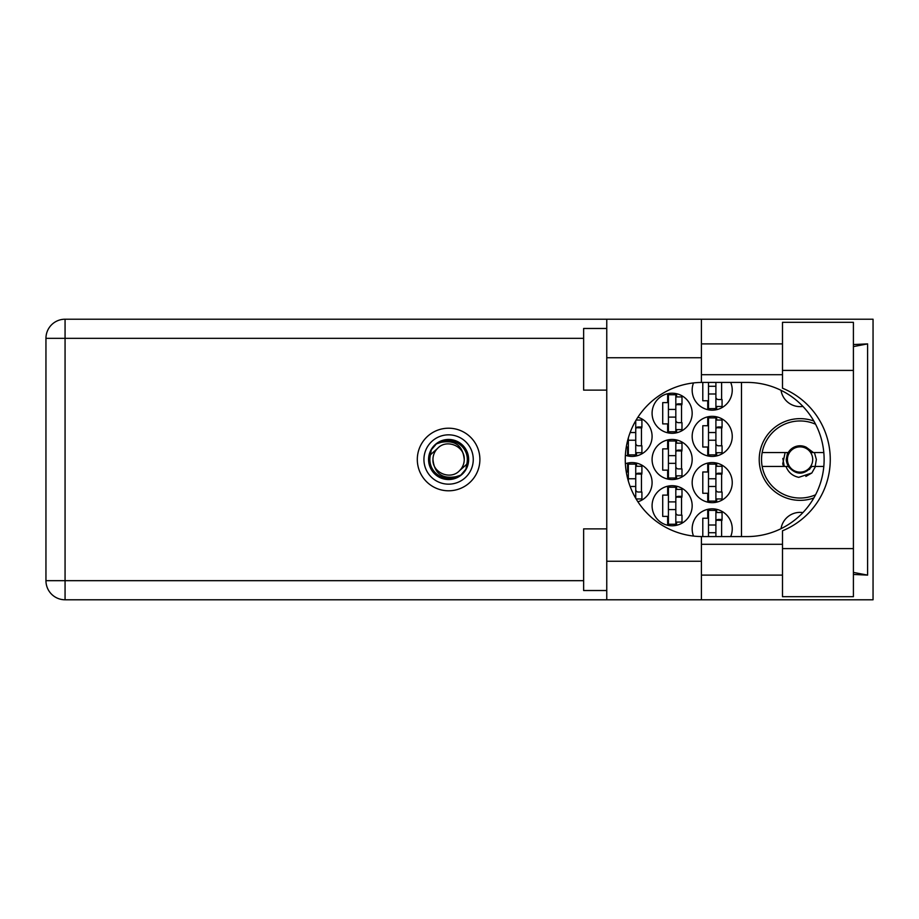 <?xml version="1.0" encoding="UTF-8"?>
<svg xmlns="http://www.w3.org/2000/svg" width="919" height="919" viewBox="0 0 919 919"><rect width="100%" height="100%" fill="white"/><g stroke="black" fill="none" stroke-linecap="round" stroke-linejoin="round"><path stroke-width="1.38" d="M802.93 406.416A19.265 19.265 0 0 1 781.035 390.322M813.855 421.04A40.85 40.85 0 0 0 759.22 459.5A40.85 40.85 0 0 0 813.855 497.96M730.697 536.581A20.046 20.046 0 0 0 712.202 508.827A20.046 20.046 0 0 0 693.5 536.064M692.168 482.624A20.046 20.046 0 0 0 712.202 502.659A20.046 20.046 0 0 0 732.248 482.624A20.046 20.046 0 0 0 712.202 462.579A20.046 20.046 0 0 0 692.168 482.624M637.901 501.785A20.046 20.046 0 0 0 652.088 482.624A20.046 20.046 0 0 0 625.379 463.727M692.168 436.376A20.046 20.046 0 0 0 712.202 456.421A20.046 20.046 0 0 0 732.248 436.376A20.046 20.046 0 0 0 712.202 416.341A20.046 20.046 0 0 0 692.168 436.376M625.379 455.273A20.046 20.046 0 0 0 652.088 436.376A20.046 20.046 0 0 0 637.901 417.215M693.5 382.936A20.046 20.046 0 0 0 712.202 410.173A20.046 20.046 0 0 0 730.697 382.419M652.088 505.749A20.046 20.046 0 0 0 672.122 525.783A20.046 20.046 0 0 0 692.168 505.749A20.046 20.046 0 0 0 672.122 485.703A20.046 20.046 0 0 0 652.088 505.749M652.088 459.5A20.046 20.046 0 0 0 672.122 479.546A20.046 20.046 0 0 0 692.168 459.5A20.046 20.046 0 0 0 672.122 439.454A20.046 20.046 0 0 0 652.088 459.5M652.088 413.251A20.046 20.046 0 0 0 672.122 433.297A20.046 20.046 0 0 0 692.168 413.251A20.046 20.046 0 0 0 672.122 393.217A20.046 20.046 0 0 0 652.088 413.251M707.733 509.333L707.733 518.236L702.794 518.236L702.794 536.581M707.733 463.084L707.733 471.987L702.794 471.987L702.794 493.262L707.733 493.262L707.733 502.153M627.574 463.084L627.574 471.987L626.276 471.987M707.733 416.847L707.733 425.738L702.794 425.738L702.794 447.013L707.733 447.013L707.733 455.916M626.276 447.013L627.574 447.013L627.574 455.916M702.794 382.419L702.794 400.764L707.733 400.764L707.733 409.667M667.654 486.208L667.654 495.111L662.714 495.111L662.714 516.386L667.654 516.386L667.654 525.277M667.654 439.96L667.654 448.863L662.714 448.863L662.714 470.137L667.654 470.137L667.654 479.04M667.654 393.723L667.654 402.614L662.714 402.614L662.714 423.889L667.654 423.889L667.654 432.792M741.495 382.419L741.495 536.581M781.035 528.678A19.265 19.265 0 0 1 802.93 512.584M676.591 432.792L676.591 429.598M676.591 396.916L676.591 393.723M681.53 422.66L681.53 403.855M676.591 479.04L676.591 475.835M676.591 443.165L676.591 439.96M681.53 468.908L681.53 450.092M676.591 525.277L676.591 522.084M676.591 489.402L676.591 486.208M681.53 515.145L681.53 496.34M716.671 409.667L716.671 406.474M721.61 399.535L721.61 382.419M636.511 455.916L636.511 452.722M636.511 420.04L636.511 419.397M641.451 445.784L641.451 426.979M716.671 455.916L716.671 452.722M716.671 420.04L716.671 416.847M721.61 445.784L721.61 426.979M636.511 499.603L636.511 498.96M636.511 466.278L636.511 463.084M641.451 492.021L641.451 473.216M716.671 502.153L716.671 498.96M716.671 466.278L716.671 463.084M721.61 492.021L721.61 473.216M716.671 512.526L716.671 509.333M721.61 536.581L721.61 519.465M715.901 382.419L715.901 408.633L708.503 408.633L708.503 382.419M715.901 383.189A2.47 2.47 0 0 1 716.027 382.419M715.901 406.474L722.07 406.474L722.07 399.535L718.371 399.535A2.47 2.47 0 0 1 715.901 397.065M715.901 393.987L708.503 393.987L715.901 393.987M715.901 386.279L708.503 386.279M782.494 548.597L782.494 530.791A77.081 77.081 0 0 0 782.494 388.209L782.494 322.305L853.406 322.305L853.406 596.695L782.494 596.695L782.494 548.597L853.406 548.597M606.758 590.526L583.634 590.526L583.634 528.873L606.758 528.873M606.758 390.127L583.634 390.127L583.634 328.474L606.758 328.474M448.598 428.208A31.292 31.292 0 0 0 417.306 459.5A31.292 31.292 0 0 0 448.598 490.792A31.292 31.292 0 0 0 479.89 459.5A31.292 31.292 0 0 0 448.598 428.208M782.494 343.89L701.415 343.89M782.494 374.711L701.415 374.711M782.494 544.289L701.415 544.289M782.494 575.11L701.415 575.11M606.758 599.785L606.758 561.245L701.415 561.245L701.415 599.785L65.065 599.785L65.065 580.67L583.634 580.67M701.415 599.785L873.05 599.785L873.05 319.215L701.415 319.215L701.415 357.755L606.758 357.755L606.758 561.245M606.758 357.755L606.758 319.215L701.415 319.215M701.415 357.755L701.415 382.43A77.081 77.081 0 0 0 625.265 459.5A77.081 77.081 0 0 0 701.415 536.57L701.415 561.245M853.406 574.455L867.605 575.11L867.605 343.89L853.406 344.545M583.634 338.33L65.065 338.33L65.065 580.67L45.95 580.67A19.115 19.115 0 0 0 65.065 599.785A19.115 19.115 0 0 1 45.95 580.67L45.95 338.33A19.115 19.115 0 0 1 65.065 319.215L606.758 319.215M701.415 382.43A77.081 77.081 0 0 1 702.334 382.419L747.055 382.419A77.081 77.081 0 0 1 824.125 459.5A77.081 77.081 0 0 1 747.055 536.581L702.334 536.581A77.081 77.081 0 0 1 701.415 536.57M867.605 575.11L853.406 572.411M853.406 346.589L867.605 343.89M675.821 394.756L675.821 431.758L668.423 431.758L668.423 394.756L675.821 394.756M675.821 396.916L681.99 396.916L681.99 403.855L678.291 403.855A2.47 2.47 0 0 0 675.821 406.313M675.821 429.598L681.99 429.598L681.99 422.66L678.291 422.66A2.47 2.47 0 0 1 675.821 420.19M675.821 404.59L681.921 404.774M676.212 404.176L681.53 404.452M675.821 417.111L668.423 417.111L675.821 417.111M675.821 409.403L668.423 409.403M675.821 441.005L675.821 477.995L668.423 477.995L668.423 441.005L675.821 441.005M675.821 443.165L681.99 443.165L681.99 450.092L678.291 450.092A2.47 2.47 0 0 0 675.821 452.562M675.821 475.835L681.99 475.835L681.99 468.908L678.291 468.908A2.47 2.47 0 0 1 675.821 466.438M675.821 450.827L681.921 451.022M676.212 450.425L681.53 450.701M675.821 463.348L668.423 463.348L675.821 463.348M675.821 455.652L668.423 455.652M675.821 487.242L675.821 524.244L668.423 524.244L668.423 487.242L675.821 487.242M675.821 489.402L681.99 489.402L681.99 496.34L678.291 496.34A2.47 2.47 0 0 0 675.821 498.81M675.821 522.084L681.99 522.084L681.99 515.145L678.291 515.145A2.47 2.47 0 0 1 675.821 512.687M675.821 497.076L681.921 497.271M676.212 496.662L681.53 496.949M675.821 509.597L668.423 509.597L675.821 509.597M675.821 501.889L668.423 501.889M635.741 420.695L635.741 454.871L628.343 454.871L628.343 437.915M636.132 420.04L641.91 420.04L641.91 426.979L638.211 426.979A2.47 2.47 0 0 0 635.741 429.437M635.741 452.722L641.91 452.722L641.91 445.784L638.211 445.784A2.47 2.47 0 0 1 635.741 443.314M635.741 427.703L641.841 427.898M636.132 427.301L641.451 427.576M635.741 440.235L628.343 440.235L635.741 440.235M635.741 432.527L630.135 432.527M715.901 417.881L715.901 454.871L708.503 454.871L708.503 417.881L715.901 417.881M715.901 420.04L722.07 420.04L722.07 426.979L718.371 426.979A2.47 2.47 0 0 0 715.901 429.437M715.901 452.722L722.07 452.722L722.07 445.784L718.371 445.784A2.47 2.47 0 0 1 715.901 443.314M715.901 427.703L722.001 427.898M716.292 427.301L721.61 427.576M715.901 440.235L708.503 440.235L715.901 440.235M715.901 432.527L708.503 432.527M635.741 478.765L628.343 478.765L628.343 464.129L635.741 464.129L635.741 498.305M628.343 478.765L628.343 481.085M635.741 466.278L641.91 466.278L641.91 473.216L638.211 473.216A2.47 2.47 0 0 0 635.741 475.686M636.132 498.96L641.91 498.96L641.91 492.021L638.211 492.021A2.47 2.47 0 0 1 635.741 489.563M635.741 473.951L641.841 474.147M636.132 473.538L641.451 473.825M635.741 486.473L630.135 486.473L635.741 486.473M715.901 464.129L715.901 501.119L708.503 501.119L708.503 464.129L715.901 464.129M715.901 466.278L722.07 466.278L722.07 473.216L718.371 473.216A2.47 2.47 0 0 0 715.901 475.686M715.901 498.96L722.07 498.96L722.07 492.021L718.371 492.021A2.47 2.47 0 0 1 715.901 489.563M715.901 473.951L722.001 474.147M716.292 473.538L721.61 473.825M715.901 486.473L708.503 486.473L715.901 486.473M715.901 478.765L708.503 478.765M715.901 525.013L708.503 525.013L708.503 510.367L715.901 510.367L715.901 536.581M708.503 525.013L708.503 536.581M715.901 512.526L722.07 512.526L722.07 519.465L718.371 519.465A2.47 2.47 0 0 0 715.901 521.935M716.027 536.581A2.47 2.47 0 0 1 715.901 535.811M715.901 520.2L722.001 520.395M716.292 519.786L721.61 520.074M715.901 532.721L708.503 532.721L715.901 532.721M423.935 459.5A24.664 24.664 0 0 0 448.598 484.164A24.664 24.664 0 0 0 473.262 459.5A24.664 24.664 0 0 0 448.598 434.836A24.664 24.664 0 0 0 423.935 459.5M428.564 459.5A20.046 20.046 0 0 0 448.598 479.546A20.046 20.046 0 0 0 468.644 459.5A20.046 20.046 0 0 0 448.598 439.454A20.046 20.046 0 0 0 428.564 459.5M430.483 454.733L437.536 448.438A15.646 15.646 0 0 0 432.952 459.5C434.411 473.446 442.119 479.167 456.077 476.674L460.81 475.112L465.922 469.138L466.714 464.267A18.725 18.725 0 0 0 441.12 442.326L436.387 443.888L431.287 449.862L430.483 454.733A18.725 18.725 0 0 0 456.077 476.674M437.536 448.438C446.496 438.455 464.968 446.106 464.244 459.5C462.785 445.554 455.077 439.833 441.12 442.326M466.714 464.267L459.661 470.562A15.646 15.646 0 0 0 464.244 459.5M459.661 470.562C450.701 480.545 432.229 472.894 432.952 459.5M815.578 494.778A38.541 38.541 0 0 1 762.161 452.562A38.541 38.541 0 0 1 815.578 424.222M762.161 466.438L788.238 466.438C796.13 475.364 804.022 475.364 811.902 466.438L823.815 466.438M815.532 466.438L811.833 472.986L798.749 477.34C792.523 475.985 788.272 472.355 785.998 466.438M762.161 452.562L788.238 452.562A13.716 13.716 0 0 1 806.227 447.243L811.902 452.562L813.418 452.562L806.227 447.243M811.833 472.986L805.871 476.421M785.125 452.562L782.724 463.865L783.574 466.438M823.815 452.562L813.418 452.562M784.263 466.438L782.839 458.42M812.706 459.5A12.636 12.636 0 0 1 800.07 472.136A12.636 12.636 0 0 1 787.434 459.5A12.636 12.636 0 0 1 800.07 446.864A12.636 12.636 0 0 1 812.706 459.5M809.524 469.448L810.868 466.909C805.676 473.067 799.576 474.17 792.557 470.229C788.697 467.691 786.584 464.118 786.227 459.5L787.629 452.562M814.418 452.562L816.359 459.5L815.164 466.438M45.95 338.33L65.065 338.33L65.065 319.215M782.494 370.403L853.406 370.403"/></g></svg>
